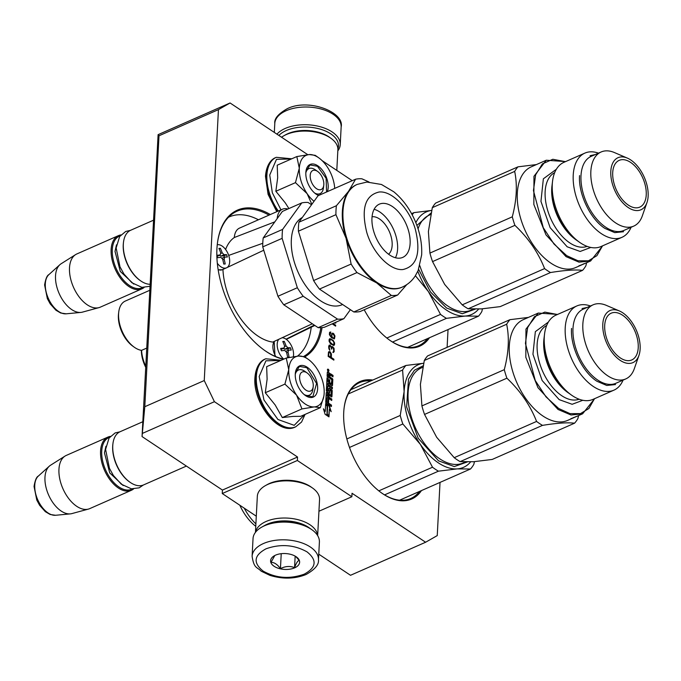 <?xml version="1.0" encoding="UTF-8"?>
<svg xmlns="http://www.w3.org/2000/svg" width="681" height="681" viewBox="0 0 681 681"><rect width="100%" height="100%" fill="white"/><g stroke="black" fill="none" stroke-linecap="round" stroke-linejoin="round"><path stroke-width="1.02" d="M142.048 436.564L158.111 134.651L158.996 135.783L144.798 406.719L142.048 436.564L222.44 490.065L222.253 493.538L256.286 516.181M440.028 482.403L437.245 535.598L425.616 542.238L350.519 575.292L318.768 554.164M307.786 154.689L230.076 102.976L158.111 134.651M352.256 180.686L322.087 160.605M447.111 347.336L448.038 329.57M425.616 542.238L352.043 493.274L351.856 496.747L318.938 511.244M222.253 493.538L297.359 460.484L351.856 496.747M297.359 460.484L297.537 457.011L222.44 490.065M297.537 457.011L214.421 401.696L142.457 433.371M230.076 102.976L218.448 109.615L204.249 380.551L214.421 401.696M204.249 380.551L144.798 406.719M218.448 109.615L158.996 135.783M328.148 371.171A1.149 0.647 66.2 0 0 328.659 371.264A1.149 0.647 66.2 0 0 328.923 370.345A1.149 0.647 66.2 0 0 328.251 369.255A1.149 0.647 66.2 0 0 327.74 369.162A1.149 0.647 66.2 0 0 327.476 370.089A1.149 0.647 66.2 0 0 328.148 371.171M331.587 383.829L329.638 382.586L329.774 379.972L329.229 379.615L329.093 382.228L328.157 381.598L328.14 378.432L327.033 377.691L326.361 390.528A0.834 0.468 66.2 0 0 326.863 391.584L329.093 393.065A0.834 0.468 66.2 0 0 329.672 392.733L329.868 390.085L331.264 391.192L330.992 395.303L326.812 392.588A0.834 0.468 66.2 0 0 326.233 392.92L325.756 402.071A0.834 0.468 66.2 0 0 326.259 403.126L331.409 406.548L331.477 405.135L328.557 403.186L328.753 399.466L328.208 399.1L328.012 402.829L326.914 401.867L327.144 397.432L331.724 400.479L331.8 399.066L328.88 397.117L328.974 395.261L331.349 396.836A0.834 0.468 66.2 0 0 331.936 396.504L332.226 390.877A0.834 0.468 66.2 0 0 331.715 389.821L329.34 388.238A0.834 0.468 66.2 0 0 328.761 388.57L328.565 391.149L327.518 390.281L327.757 385.752L332.337 388.8L332.413 387.378L327.833 384.331L327.91 382.918L331.936 385.599A0.834 0.468 66.2 0 0 332.524 385.267L332.813 379.64A0.834 0.468 66.2 0 0 332.311 378.585L329.936 377.002L330.004 375.589A0.834 0.468 66.2 0 1 330.591 375.257L332.966 376.831L333.035 375.418L330.813 373.937A1.064 0.604 66.2 0 0 330.336 373.852A1.064 0.604 66.2 0 0 330.072 374.363A1.064 0.604 66.2 0 0 329.417 373.009L327.893 371.996A0.834 0.468 66.2 0 0 327.314 372.328L327.101 376.312L331.868 379.709L331.272 383.965L329.323 382.722L329.212 379.947M325.654 403.969L325.263 411.46L323.424 408.787L325.126 414.312L328.974 416.874L327.016 414.014L327.408 406.523L325.654 403.969M329.383 409.077L331.179 411.699L329.485 406.191L325.671 403.654L327.629 406.506L327.238 414.005L328.991 416.559L329.383 409.077L328.71 416.151M330.259 351.966L329.4 351.558L328.497 352.051L328.148 356.35L333.843 360.138L333.886 359.227L331.341 357.534L331.409 353.984L330.259 351.966L331.094 354.12L331.034 357.678L333.571 359.364L333.545 359.943M334.073 348.561L332.668 346.689L331.792 346.578L331.511 347.174L330.115 345.148L329.11 345.258L328.659 346.68L328.914 348.885L329.842 350.289L329.238 347.531L329.698 345.965L330.787 346.689L331.656 349.149L332.124 347.421L333.341 348.076L333.707 350.664L332.864 352.452L334.15 351.745L334.073 348.561L333.392 352.52M330.557 343.879L333.724 345.522L334.516 344.799L334.609 342.986L333.128 340.27L329.953 338.627L329.161 339.359L329.068 341.172L330.557 343.879M333 333.154L331.587 333.775L331.902 337.274L330.021 334.924L330.804 332.005L329.519 332.558L329.408 334.669L331.621 337.861L334.456 338.815L334.975 336.031L333.605 333.554L332.686 333.29L334.66 336.167L334.201 338.874M334.405 322.862L335.776 323.117L335.827 322.232M332.175 323.841L335.622 326.139L335.665 325.229L333.018 323.466M429.456 337.75A64.167 36.442 -113.8 0 1 391.039 341.113A64.167 36.442 -113.8 0 1 389.558 340.091A64.167 36.442 -113.8 0 1 364.199 309.744M421.445 490.584A64.167 36.442 -113.8 0 1 383.028 493.946A64.167 36.442 -113.8 0 1 381.547 492.925A64.167 36.442 -113.8 0 1 344.118 407.885A64.167 36.442 -113.8 0 1 372.796 380.049M322.07 327.612A80.784 45.874 -113.8 0 1 304.773 356.861M283.356 359.321A80.784 45.874 -113.8 0 1 266.399 351.634A80.784 45.874 -113.8 0 1 264.534 350.349A80.784 45.874 -113.8 0 1 217.418 243.287A80.784 45.874 -113.8 0 1 270.331 214.541M328.395 369.911A1.149 0.647 66.2 0 0 327.936 369.391A1.149 0.647 66.2 0 0 327.595 369.272M330.072 374.363L329.757 374.499A1.064 0.604 66.2 0 0 329.11 373.145L327.578 372.132A0.834 0.468 66.2 0 0 327.391 372.047M333.035 375.418L330.498 374.073A1.064 0.604 66.2 0 0 330.2 373.963M332.668 376.636L332.728 375.554M329.936 377.002L329.698 375.725A0.834 0.468 -113.8 0 1 330.081 375.308M332.132 385.684A0.834 0.468 66.2 0 0 332.209 385.403L332.507 379.777A0.834 0.468 66.2 0 0 331.996 378.721L329.621 377.138M327.91 382.918L327.833 384.331M332.413 387.378L327.518 384.467M332.039 388.604L332.098 387.515M327.757 385.752L327.212 390.417L328.319 391.183M331.545 396.921A0.834 0.468 66.2 0 0 331.621 396.648L331.911 391.022A0.834 0.468 66.2 0 0 331.409 389.958L329.034 388.383A0.834 0.468 66.2 0 0 328.838 388.298M328.974 395.261L328.88 397.117M331.8 399.066L328.565 397.261M331.426 400.283L331.485 399.202M327.144 397.432L326.599 402.003L328.012 402.829M328.753 399.466L328.191 399.441M328.557 403.186L328.438 399.602M331.477 405.135L328.251 403.331M331.111 406.353L331.17 405.272M330.736 395.338L326.505 392.724A0.834 0.468 66.2 0 0 326.31 392.639M329.281 393.15A0.834 0.468 66.2 0 0 329.357 392.869L329.808 390.187M328.14 378.432L327.016 378.023M329.093 382.228L327.68 381.403L327.833 378.568M325.263 411.46L323.756 409.86M327.408 406.523L325.629 404.514M327.016 414.014L327.093 406.659M328.225 416.372L326.701 414.159M329.485 406.191L326.105 404.293M330.532 410.754L329.17 406.327M329.774 351.643L329.945 352.103M328.812 351.762L329.459 351.779M333.852 347.948L333.758 348.698M332.124 347.421L331.366 348.953M329.698 345.965L328.923 347.676L329.553 350M329.349 345.131L331.511 347.174M331.749 346.672L333.537 348.085M329.698 338.772L332.217 339.853L333.639 341.428L334.371 344.109L333.673 345.514M332.115 333.196L332.686 333.29M329.868 332.115L330.489 332.141L330.455 332.805M330.387 332.822L329.664 333.622L329.715 335.061L330.634 336.61L331.902 337.274M335.512 322.377L335.478 323.058M332.711 323.611L335.358 325.373L335.324 325.944M427.481 338.619A63.342 35.965 -113.8 0 1 418.738 345.693A63.342 35.965 -113.8 0 1 390.443 340.696A63.342 35.965 -113.8 0 1 389.268 339.887M419.47 491.452A63.342 35.965 -113.8 0 1 410.728 498.526A63.342 35.965 -113.8 0 1 382.433 493.529A63.342 35.965 -113.8 0 1 381.258 492.721M344.075 408.234A63.342 35.965 -113.8 0 1 359.696 382.586A63.342 35.965 -113.8 0 1 370.822 380.917M320.862 327.697A79.949 45.397 -113.8 0 1 303.803 356.384M283.858 359.1A79.949 45.397 -113.8 0 1 265.811 351.209A79.949 45.397 -113.8 0 1 264.245 350.145M217.375 243.636A79.949 45.397 -113.8 0 1 237.107 211.17A79.949 45.397 -113.8 0 1 268.995 215.119M328.259 370.447L328.753 370.149L327.45 369.655M328.736 370.421L328.268 370.217L328.395 371.119L327.697 370.651M329.391 376.636L328.276 375.895L328.438 373.886L329.502 374.524L329.076 376.78L327.961 376.04L328.063 374.15M328.336 396.759L327.229 395.797L327.493 394.273L328.429 394.895L328.336 396.759L326.923 395.933L327.306 394.35M328.489 355.984L330.617 357.057L328.489 355.984L328.642 353.116L329.723 352.554L330.668 353.652L330.617 357.057M332.898 344.654L329.902 342.032L330.03 339.615L329.289 340.721L329.587 342.177L331.851 344.458L333.656 344.535L332.583 344.79M333.307 338.236L333.996 338.04L332.566 337.904L331.673 335.895L331.868 334.465L332.711 333.894L334.362 335.776L333.996 338.04M327.723 369.485L327.544 370.328M328.71 370.983L327.655 370.277M328.804 355.848L328.642 353.116M330.03 339.615L331.519 339.828L333.086 341.028L333.996 342.73L333.656 344.535M333.613 338.099L332.932 338.142M333.247 338.006L332.566 337.904M332.881 337.767L332.217 337.512M332.524 337.367L331.987 337.044M332.302 336.908L331.766 336.431M331.987 335.759L331.724 334.839M307.14 372.958A10.385 5.899 -113.8 0 0 299.64 376.942A10.385 5.899 66.2 0 0 305.709 389.966A10.385 5.899 66.2 0 0 313.2 386.714A10.385 5.899 66.2 0 0 313.26 386.008A10.385 5.899 -113.8 0 0 307.14 372.958L304.858 371.332M129.901 482.174L129.33 481.773A28.244 16.038 66.2 0 1 112.688 446.268A28.244 16.038 -113.8 0 1 112.85 444.344L112.935 443.646A29.07 16.506 -113.8 0 0 112.765 445.629A29.07 16.506 66.2 0 0 129.901 482.174A29.07 16.506 66.2 0 0 143.555 484.932L186.398 466.076M112.935 443.646A29.07 16.506 -113.8 0 1 120.128 431.711L142.823 421.726M109.607 437.287A28.244 16.038 -113.8 0 0 101.733 451.086A28.244 16.038 66.2 0 0 111.939 480.411A28.244 16.038 66.2 0 0 132.335 488.932M110.365 436.385A29.07 16.506 -113.8 0 0 107.93 437.083A29.07 16.506 -113.8 0 0 100.567 451.001A29.07 16.506 66.2 0 0 110.654 480.667A29.07 16.506 66.2 0 0 131.348 490.303A29.07 16.506 66.2 0 0 133.519 488.984M55.578 515.279L50.147 514.478L45.363 511.695L39.634 505.319L36.791 500.075L34.05 486.43C35.072 480.318 36.502 476.87 38.332 476.087A21.783 12.369 -113.8 0 0 34.757 485.255A21.783 12.369 -113.8 0 0 41.175 505.932A21.783 12.369 -113.8 0 0 55.578 515.279L70.33 513.874A26.525 15.059 66.2 0 1 52.786 502.493A26.525 15.059 66.2 0 1 44.972 477.313A26.525 15.059 -113.8 0 1 49.33 466.162A26.525 15.059 -113.8 0 1 50.564 465.225L65.07 456.057A29.07 16.506 -113.8 0 0 58.949 469.32A29.07 16.506 66.2 0 0 68.33 498.058A29.07 16.506 66.2 0 0 88.411 509.09A29.07 16.506 66.2 0 0 89.73 508.622L131.348 490.303M65.07 456.057A29.07 16.506 -113.8 0 1 66.312 455.402L107.93 437.083M70.33 513.874A26.525 15.059 66.2 0 0 71.854 513.602L88.411 509.09M317.704 171.493A10.385 5.899 -113.8 0 0 310.195 175.477A10.385 5.899 66.2 0 0 316.265 188.501A10.385 5.899 66.2 0 0 323.756 185.258A10.385 5.899 66.2 0 0 323.815 184.542A10.385 5.899 -113.8 0 0 317.704 171.493L315.422 169.867M140.456 280.708L139.886 280.308A28.244 16.038 66.2 0 1 123.244 244.802A28.244 16.038 -113.8 0 1 123.414 242.879L123.499 242.181A29.07 16.506 -113.8 0 0 123.329 244.164A29.07 16.506 66.2 0 0 140.456 280.708A29.07 16.506 66.2 0 0 150.033 284.292M123.499 242.181A29.07 16.506 -113.8 0 1 130.692 230.246L153.387 220.261M120.162 235.822A28.244 16.038 -113.8 0 0 112.288 249.621A28.244 16.038 66.2 0 0 122.495 278.946A28.244 16.038 66.2 0 0 142.891 287.467M120.92 234.919A29.07 16.506 -113.8 0 0 118.485 235.617A29.07 16.506 -113.8 0 0 111.122 249.535A29.07 16.506 66.2 0 0 121.218 279.201A29.07 16.506 66.2 0 0 141.912 288.838A29.07 16.506 66.2 0 0 144.074 287.518M66.142 313.813L60.703 313.013L55.919 310.23L50.198 303.854L47.347 298.61L44.605 284.964C45.636 278.852 47.057 275.405 48.887 274.622A21.783 12.369 -113.8 0 0 45.312 283.79A21.783 12.369 -113.8 0 0 51.73 304.467A21.783 12.369 -113.8 0 0 66.142 313.813L80.886 312.417A26.525 15.059 66.2 0 1 63.342 301.028A26.525 15.059 66.2 0 1 55.527 275.856A26.525 15.059 -113.8 0 1 59.885 264.696A26.525 15.059 -113.8 0 1 61.12 263.76L75.634 254.592A29.07 16.506 -113.8 0 0 69.505 267.854A29.07 16.506 66.2 0 0 78.894 296.593A29.07 16.506 66.2 0 0 98.966 307.625A29.07 16.506 66.2 0 0 100.294 307.157L141.912 288.838M75.634 254.592A29.07 16.506 -113.8 0 1 76.868 253.936L118.485 235.617M80.886 312.417A26.525 15.059 66.2 0 0 82.41 312.136L98.966 307.625M334.703 188.407A26.993 15.331 -113.8 0 0 327.067 166.615L326.71 166.096A26.993 15.331 66.2 0 0 318.81 157.864A26.993 15.331 66.2 0 0 318.189 157.43A26.993 15.331 66.2 0 0 309.174 154.561L315.226 155.328L317.669 157.047M323.518 186.483A13.705 7.78 -113.8 0 1 320.027 193.659A13.705 7.78 -113.8 0 1 314.673 193.046M305.82 172.931A13.705 7.78 -113.8 0 1 308.978 168.565A13.705 7.78 -113.8 0 1 315.107 169.654M280.972 209.85L272.332 192.766L269.736 175.043L276.477 159.345L291.366 158.979M318.606 195.49A17.025 9.67 -113.8 0 1 316.256 194.255A17.025 9.67 -113.8 0 1 315.865 193.983A17.025 9.67 -113.8 0 1 305.939 171.416A17.025 9.67 -113.8 0 1 317.755 165.772A17.025 9.67 -113.8 0 1 327.34 191.65M311.847 204.309L307.131 193.676C301.683 185.385 299.07 176.898 299.291 168.224L296.831 156.57L277.21 165.202L277.678 177.741L275.848 191.276L285.33 202.929L288.906 208.565M275.848 191.276L295.46 182.644L299.291 168.224C299.963 159.848 303.258 155.294 309.174 154.561L296.831 156.57M295.46 182.644L307.131 193.676A26.993 15.331 66.2 0 0 314.035 201.278M305.914 171.612L310 164.947L317.423 166.258L326.114 178.32L326.574 191.982M318.751 195.43L315.72 193.881M314.086 406.932L301.938 408.932L296.567 395.142A26.993 15.331 66.2 0 0 314.086 406.932L314.477 406.906A26.993 15.331 -113.8 0 0 324.003 395.108A26.993 15.331 -113.8 0 0 324.147 393.533L324.173 392.988A26.993 15.331 -113.8 0 0 316.512 368.08L316.146 367.553A26.993 15.331 66.2 0 0 308.255 359.33A26.993 15.331 66.2 0 0 307.633 358.896A26.993 15.331 66.2 0 0 298.618 356.027L304.671 356.793L307.105 358.512M312.954 387.949A13.705 7.78 -113.8 0 1 309.463 395.125A13.705 7.78 -113.8 0 1 304.109 394.512M295.265 374.397A13.705 7.78 -113.8 0 1 298.423 370.03A13.705 7.78 -113.8 0 1 304.543 371.119M304.637 414.584L294.218 425.336L277.95 419.496L263.956 399.985L259.18 376.508L265.922 360.811L280.802 360.445M307.199 367.238A17.025 9.67 -113.8 0 1 317.618 388.911A17.025 9.67 -113.8 0 1 305.701 395.721A17.025 9.67 -113.8 0 1 305.309 395.448A17.025 9.67 -113.8 0 1 295.375 372.882A17.025 9.67 -113.8 0 1 307.199 367.238M265.292 392.741L284.905 384.11L296.567 395.142C291.119 386.851 288.506 378.364 288.735 369.689L286.267 358.036L266.654 366.667L267.114 379.206L265.292 392.741L275.133 404.914L282.317 417.564L292.932 416.414L300.713 416.312L320.334 407.681L314.477 406.906M284.905 384.11L288.735 369.689C289.399 361.313 292.694 356.759 298.618 356.027L286.267 358.036M323.807 396.376L320.334 407.681M282.317 417.564L301.938 408.932M295.358 373.069L299.444 366.412L306.867 367.723L316.58 383.463L312.826 396.819L305.165 395.346M318.47 559.756L319.398 542.042A33.224 18.157 -177 0 0 311.983 529.792L310.766 528.924A31.564 17.255 -177 0 0 265.581 525.136A31.564 17.255 -177 0 0 262.994 526.422L261.7 527.154A33.224 18.157 -177 0 0 253.034 538.569L252.106 556.283C253.962 568.695 257.009 566.847 261.189 571.189L269.897 575.351C282.641 579.284 294.686 579.003 306.041 574.517C314.937 569.503 319.074 564.583 318.47 559.756A33.224 18.157 -177 0 0 299.47 542.11A33.224 18.157 -177 0 0 263.487 543.515A33.224 18.157 -177 0 0 252.106 556.283M311.983 529.792A33.224 18.157 -177 0 0 264.415 525.8A33.224 18.157 -177 0 0 261.7 527.154M304.186 574.185C316.359 567.579 317.303 560.131 307.012 551.857C294.132 544.715 280.47 543.693 266.033 548.801C253.86 555.407 252.915 562.855 263.206 571.129C276.086 578.271 289.748 579.293 304.186 574.185M294.643 567.843A14.539 7.942 -177 0 0 296.38 556.896A14.539 7.942 -177 0 0 275.567 555.143A14.539 7.942 -177 0 0 274.383 555.739A14.539 7.942 -177 0 0 274.724 566.669A14.539 7.942 -177 0 0 294.643 567.843M274.801 555.509L271.004 562.361C274.264 562.302 277.414 564.396 280.444 568.644C285.262 566.158 289.961 565.834 294.558 567.648C296.226 563.076 297.776 560.65 299.223 560.378L295.605 556.386M294.558 567.648L295.162 556.122M280.444 568.644L281.227 553.687M278.878 135.451A31.564 17.255 3 0 1 286.258 130.539A31.564 17.255 3 0 1 322.828 129.977A31.564 17.255 3 0 1 337.878 148.875M276.946 134.166A33.224 18.157 3 0 1 285.245 128.428A33.224 18.157 3 0 1 321.228 127.024A33.224 18.157 3 0 1 340.228 144.67A33.224 18.157 3 0 1 337.819 150.876M255.443 532.363L257.333 496.296A31.147 17.025 3 0 1 265.454 485.596L267.071 484.685A29.07 15.893 3 0 1 269.455 483.493A29.07 15.893 3 0 1 311.072 486.992L312.596 488.073A31.147 17.025 3 0 1 319.551 499.556L317.661 535.624M265.454 485.596A31.147 17.025 3 0 1 267.999 484.327A31.147 17.025 3 0 1 312.596 488.073M264.015 525.877A29.07 15.893 3 0 1 267.327 524.14A29.07 15.893 3 0 1 309.812 528.277M255.528 532.253A31.147 17.025 3 0 1 266.05 521.493A31.147 17.025 3 0 1 298.772 519.884A31.147 17.025 3 0 1 317.584 535.504M336.797 170.395L337.878 149.777A31.147 17.025 -177 0 0 330.923 138.286L329.408 137.204A29.07 15.893 -177 0 0 287.791 133.714A29.07 15.893 -177 0 0 285.407 134.898L283.781 135.817A31.147 17.025 -177 0 0 281.559 137.23M330.923 138.286A31.147 17.025 -177 0 0 286.335 134.54A31.147 17.025 -177 0 0 283.781 135.817M217.324 263.258A12.462 7.074 -113.8 0 0 225.122 268.169A12.462 7.074 66.2 0 0 226.535 267.829A12.462 7.074 66.2 0 0 228.458 254.745A12.462 7.074 66.2 0 0 217.894 244.683A12.462 7.074 -113.8 0 0 217.248 244.777M216.839 255.332A58.132 9.619 -17.1 0 1 220.125 254.975L220.746 252.932A58.132 46.878 -93.9 0 0 218.924 248.403L220.397 248.301A58.132 46.878 86.1 0 1 222.219 252.838L224.049 254.711A58.132 9.619 -17.1 0 1 226.611 254.677A57.553 46.402 86.1 0 1 227.335 257.026A58.132 9.619 162.9 0 0 224.773 257.06L222.193 258.142M224.773 257.06L224.143 259.095A58.132 46.878 86.1 0 1 225.215 263.964L223.743 264.058A58.132 46.878 -93.9 0 0 222.678 259.197L220.848 257.324A58.132 9.619 162.9 0 0 217.528 257.69A57.553 46.402 -93.9 0 0 216.839 255.452M220.125 254.975L217.316 256.26A2.077 1.183 -113.8 0 1 217.12 256.311L220.125 254.975M219.129 248.863L220.397 248.301M224.355 257.197L223.938 255.852L221.002 256.047A2.077 1.183 -113.8 0 1 219.682 255.213M223.938 255.852L226.611 254.677M293.332 356.682A12.462 7.074 66.2 0 0 290.634 344.297A12.462 7.074 66.2 0 0 282.036 337.759M283.679 359.066A12.462 7.074 -113.8 0 1 278.835 339.249M288.633 350.145L288.012 352.188A58.132 46.878 86.1 0 1 289.076 357.048L287.603 357.15A58.132 46.878 -93.9 0 0 286.539 352.281L284.709 350.409A58.132 9.619 162.9 0 0 281.389 350.775A57.553 46.402 -93.9 0 0 280.666 348.425A58.132 9.619 -17.1 0 1 283.986 348.059L284.607 346.016A58.132 46.878 -93.9 0 0 282.785 341.487L284.258 341.385A58.132 46.878 86.1 0 1 286.08 345.922L287.91 347.795A58.132 9.619 -17.1 0 1 290.472 347.761A57.553 46.402 86.1 0 1 291.196 350.111A58.132 9.619 162.9 0 0 288.633 350.145L286.054 351.226M280.972 349.387L284.232 348L281.176 349.344A2.077 1.183 -113.8 0 1 280.981 349.396M282.99 341.947L284.258 341.385M288.216 350.281L287.799 348.936L284.862 349.132A2.077 1.183 -113.8 0 1 283.551 348.297M287.799 348.936L290.472 347.761M145.743 366.148A26.585 15.093 -113.8 0 1 141.58 350.357A26.585 15.093 -113.8 0 1 134.251 347.191A26.585 15.093 -113.8 0 1 118.749 311.966A26.585 15.093 -113.8 0 1 125.321 301.053L149.718 290.319M146.687 348.11L141.58 350.357M145.683 367.229A24.507 13.918 -113.8 0 1 141.342 350.323M134.251 347.191L132.829 346.178A24.507 13.918 -113.8 0 1 118.537 313.703L118.749 311.966M297.486 356.129A77.872 44.222 66.2 0 0 311.226 327.203M287.859 209.024A20.77 11.79 66.2 0 0 282.402 209.22L239.533 228.092A20.77 11.79 66.2 0 0 234.307 237.516L274.835 221.861M282.402 209.22A20.77 11.79 66.2 0 0 277.184 218.618M234.307 237.516A57.315 32.543 66.2 0 0 225.607 249.476M228.697 255.418L262.772 243.279M286.037 339.172L314.316 325.109M312.307 323.773L272.766 342.083A57.315 32.543 -113.8 0 1 222.934 269.446L224.653 268.663M227.037 267.565L263.76 250.225M258.422 219.776A77.872 44.222 66.2 0 0 229.182 216.924A77.872 44.222 66.2 0 0 228.518 217.23M402.36 287.05L401.73 287.331A56.072 31.837 66.2 0 1 395.414 288.855A56.072 31.837 -113.8 0 1 376.687 282.896A56.072 31.837 -113.8 0 1 346.059 238.248A56.072 31.837 -113.8 0 1 348.519 191.361A56.072 31.837 -113.8 0 1 356.563 184.687L357.185 184.415A56.072 31.837 66.2 0 0 348.502 243.304A56.072 31.837 66.2 0 0 396.036 288.582A56.072 31.837 66.2 0 0 402.36 287.05C407.791 284.581 412.124 280.819 415.35 275.771L418.151 270.493L421.658 254.932C422.211 243.475 419.913 231.889 414.772 220.167C409.596 208.539 402.607 199.082 393.822 191.812L381.462 184.474L366.829 182.057L357.185 184.415M406.736 284.649L397.661 295.018A61.886 35.14 66.2 0 1 394.571 295.452A61.886 35.14 -113.8 0 1 391.345 295.452L376.687 282.896L356.98 272.579A61.886 35.14 -113.8 0 1 351.124 264.049L346.059 238.248L335.929 214.677A61.886 35.14 -113.8 0 1 336.405 205.722L348.519 191.361L355.576 179.222A61.886 35.14 -113.8 0 1 358.666 178.788A61.886 35.14 -113.8 0 1 361.892 178.797L368.983 181.989M311.523 204.751L308.101 202.47A61.886 35.14 66.2 0 0 304.867 202.461A61.886 35.14 66.2 0 0 301.777 202.895L282.377 211.433L263.206 237.941L282.606 229.403L301.777 202.895M282.606 229.403A61.886 35.14 -113.8 0 0 282.138 238.359L262.738 246.897A61.886 35.14 -113.8 0 1 263.206 237.941M262.738 246.897L277.933 296.269L297.333 287.731L282.138 238.359M337.546 319.125A61.886 35.14 66.2 0 0 343.871 318.699L324.471 327.238A61.886 35.14 -113.8 0 1 318.146 327.663L337.546 319.125L303.181 296.252L283.781 304.79A61.886 35.14 -113.8 0 1 277.933 296.269M303.181 296.252A61.886 35.14 -113.8 0 1 297.333 287.731M318.146 327.663L283.781 304.79M343.871 318.699L350.392 309.676M302.33 217.46A47.968 27.24 -113.8 0 0 296.473 268.34A47.968 27.24 -113.8 0 0 336.737 306.016A47.968 27.24 66.2 0 0 342.143 304.705L342.611 304.501M372.064 216.754A20.77 11.79 -113.8 0 1 372.498 216.711A20.77 11.79 66.2 0 1 389.464 231.872A20.77 11.79 66.2 0 1 388.562 254.243M395.44 257.75A29.07 16.506 66.2 0 0 393.635 229.633A29.07 16.506 66.2 0 0 374.116 209.305M399.475 258.176A29.07 16.506 -113.8 0 1 374.822 234.698A29.07 16.506 -113.8 0 1 379.326 204.164A29.07 16.506 -113.8 0 1 382.603 203.372A29.07 16.506 66.2 0 1 407.255 226.85A29.07 16.506 66.2 0 1 402.752 257.384A29.07 16.506 66.2 0 1 399.475 258.176M397.661 295.018L360.138 311.532A61.886 35.14 -113.8 0 1 353.822 311.966L319.457 289.093A61.886 35.14 -113.8 0 1 313.6 280.563L351.124 264.049M391.345 295.452L353.822 311.966M356.98 272.579L319.457 289.093M335.929 214.677L298.406 231.191L313.6 280.563M355.576 179.222L318.053 195.736L298.874 222.236A61.886 35.14 -113.8 0 0 298.406 231.191M336.405 205.722L298.874 222.236M474.478 461.658L473.797 464.425A62.303 35.378 -113.8 0 1 470.494 468.996L399.602 500.203M432.512 467.226L420.39 444.412A56.072 31.837 66.2 0 0 457.181 468.894L438.445 471.175A62.303 35.378 -113.8 0 1 432.512 467.226L378.815 490.865M438.445 471.175L384.578 494.883M470.494 468.996L457.181 468.894A56.072 31.837 -113.8 0 0 470.614 461.888M402.599 370.038A62.303 35.378 -113.8 0 1 405.91 365.467L423.616 363.262A56.072 31.837 -113.8 0 0 404.122 391.558L400.224 415.461A62.303 35.378 -113.8 0 0 402.846 423.982L420.39 444.412A56.072 31.837 -113.8 0 1 404.122 391.558L402.599 370.038L348.272 393.959M402.846 423.982L349.498 447.46M400.224 415.461L346.85 438.956M405.91 365.467L350.953 389.66M467.277 461.965L454.287 466.57L438.564 460.85L418.151 438.215L406.634 406.915L408.498 379.181L414.44 370.217L423.029 365.85M244.232 508.162A40.707 23.111 66.2 0 0 255.886 523.876M255.758 526.285A37.583 21.341 -113.8 0 1 239.831 505.225M578.62 415.563L577.863 418.628A62.303 35.378 -113.8 0 1 574.551 423.199L492.184 459.454L473.448 461.735L460.135 461.624A62.303 35.378 -113.8 0 1 457.164 459.794A62.303 35.378 -113.8 0 1 454.201 457.683L436.657 437.253L424.535 414.431A62.303 35.378 66.2 0 1 421.914 405.919L420.398 384.399L424.297 360.496L506.664 324.241C509.482 337.793 508.69 352.937 504.28 369.664L421.914 405.919M454.201 457.683L536.577 421.428A62.303 35.378 66.2 0 0 539.531 423.539A62.303 35.378 -113.8 0 0 542.502 425.37L460.135 461.624M576.875 305.939L555.917 315.158A46.01 26.125 66.2 0 0 544.545 334.039A46.01 26.125 66.2 0 0 571.376 395.014A46.01 26.125 66.2 0 0 572.44 395.746A46.01 26.125 -113.8 0 0 592.989 399.381L613.939 390.153A46.01 26.125 -113.8 0 1 593.389 386.519A46.01 26.125 66.2 0 1 566.473 342.935A46.01 26.125 66.2 0 1 576.875 305.939A46.01 26.125 66.2 0 1 590.444 305.99M593.108 304.816L583.242 309.157A40.494 22.992 66.2 0 0 574.092 341.717A40.494 22.992 66.2 0 0 597.782 380.083A40.494 22.992 -113.8 0 0 615.871 383.284L625.737 378.942A40.494 22.992 -113.8 0 1 607.648 375.742A40.494 22.992 66.2 0 1 583.949 337.376A40.494 22.992 66.2 0 1 593.108 304.816A40.494 22.992 66.2 0 1 606.422 305.403L619.361 310.953A28.449 16.157 66.2 0 0 602.762 326.335A28.449 16.157 66.2 0 0 620.212 360.368A28.449 16.157 -113.8 0 0 638.94 355.439L634.3 368.727A40.494 22.992 -113.8 0 1 625.737 378.942M638.94 355.439A28.449 16.157 -113.8 0 0 622.706 312.783A28.449 16.157 66.2 0 0 619.361 310.953M622.579 315.218A25.546 14.505 -113.8 0 1 637.527 339.419A25.546 14.505 -113.8 0 1 631.755 359.96A25.546 14.505 -113.8 0 1 620.34 357.942A25.546 14.505 -113.8 0 1 605.4 333.741A25.546 14.505 -113.8 0 1 611.172 313.2A25.546 14.505 -113.8 0 1 622.579 315.218M623.064 380.117A46.01 26.125 -113.8 0 1 613.939 390.153M544.545 334.039L543.949 338.823A40.29 22.873 66.2 0 0 567.452 392.213L571.376 395.014M582.808 400.283L572.151 404.293L559.161 399.628L542.144 380.517L532.942 354.231L535.351 331.638L548.384 322.053M557.433 314.494L544.809 312.111L534.406 316.699L527.639 327.621L525.434 343.403L535.257 380.526L545.949 396.802L558.692 408.489L570.031 413.639L580.45 413.639L588.895 408.489L594.496 398.708M557.603 314.418L538.279 313.064L525.953 329.119L525.834 357.312L537.956 387.668L558.028 409.46L571.01 414.993L582.613 413.801L594.666 398.64M504.28 369.664A62.303 35.378 66.2 0 0 506.902 378.185L424.535 414.431M536.577 421.428C530.303 405.425 520.412 391.005 506.902 378.185M574.551 423.199C567.486 422.331 556.803 423.063 542.502 425.37M574.509 417.334A55.033 31.249 -113.8 0 1 573.572 417.785L567.596 420.415A55.033 31.249 -113.8 0 1 543.012 416.065A55.033 31.249 66.2 0 1 510.818 363.926A55.033 31.249 66.2 0 1 523.255 319.678L538.279 313.064M528.396 317.414L509.975 319.67L427.6 355.925A62.303 35.378 66.2 0 0 424.297 360.496M509.975 319.67A62.303 35.378 66.2 0 0 506.664 324.241M576.637 416.397A55.033 31.249 -113.8 0 1 575.7 416.849A55.033 31.249 -113.8 0 1 573.742 417.572L576.492 416.449A55.033 31.249 -113.8 0 1 575.479 416.942A55.033 31.249 -113.8 0 1 573.615 417.64L573.564 417.496M573.615 417.64L570.84 418.73A55.033 31.249 -113.8 0 0 573.572 417.785M574.619 417.283A55.033 31.249 -113.8 0 0 575.343 416.883L575.3 416.798M582.613 413.801L577.607 416.006A55.033 31.249 -113.8 0 1 576.492 416.449L576.466 416.38M582.059 308.553L587.243 307.395M615.513 384.561L606.754 385.463L596.965 381.283C582.383 372.073 570.193 346.74 571.538 328.429M543.83 340.628C542.485 358.93 554.674 384.271 569.256 393.482M482.488 308.825L481.807 311.592A62.303 35.378 -113.8 0 1 478.505 316.163L407.613 347.361M440.522 314.392L428.4 291.579A56.072 31.837 66.2 0 0 465.183 316.061L446.455 318.342A62.303 35.378 -113.8 0 1 440.522 314.392L386.825 338.031M446.455 318.342L392.588 342.041M478.505 316.163L465.183 316.061A56.072 31.837 -113.8 0 0 478.624 309.055M415.393 275.703L428.4 291.579A56.072 31.837 -113.8 0 1 417.819 271.242M412.175 214.796A62.303 35.378 -113.8 0 1 413.92 212.634L411.571 213.672M413.92 212.634L431.626 210.429M415.844 222.704A56.072 31.837 -113.8 0 1 431.618 210.455M475.287 309.131L462.297 313.737L446.574 308.016L430.477 291.979L418.628 269.327M416.891 225.428L431.039 213.008M586.63 262.73L585.873 265.794A62.303 35.378 -113.8 0 1 582.561 270.366L500.195 306.62L481.458 308.893L468.145 308.791A62.303 35.378 -113.8 0 1 465.174 306.952A62.303 35.378 -113.8 0 1 462.212 304.85L444.667 284.411L432.546 261.598A62.303 35.378 66.2 0 1 429.924 253.085L428.4 231.566L432.307 207.662L514.674 171.408C517.492 184.96 516.7 200.103 512.291 216.83L429.924 253.085M462.212 304.85L544.587 268.595A62.303 35.378 66.2 0 0 547.541 270.706A62.303 35.378 -113.8 0 0 550.512 272.536L468.145 308.791M584.885 153.106L563.928 162.325A46.01 26.125 66.2 0 0 552.555 181.206A46.01 26.125 66.2 0 0 579.386 242.181A46.01 26.125 66.2 0 0 580.45 242.913A46.01 26.125 -113.8 0 0 601 246.539L621.949 237.32A46.01 26.125 -113.8 0 1 601.4 233.685A46.01 26.125 66.2 0 1 574.483 190.093A46.01 26.125 66.2 0 1 584.885 153.106A46.01 26.125 66.2 0 1 598.454 153.148M601.119 151.982L591.253 156.315A40.494 22.992 66.2 0 0 582.102 188.884A40.494 22.992 66.2 0 0 605.792 227.25A40.494 22.992 -113.8 0 0 623.881 230.45L633.747 226.109A40.494 22.992 -113.8 0 1 615.658 222.908A40.494 22.992 66.2 0 1 591.959 184.542A40.494 22.992 66.2 0 1 601.119 151.982A40.494 22.992 66.2 0 1 614.432 152.561L627.371 158.111A28.449 16.157 66.2 0 0 610.772 173.502A28.449 16.157 66.2 0 0 628.222 207.535A28.449 16.157 -113.8 0 0 646.95 202.606L642.311 215.894A40.494 22.992 -113.8 0 1 633.747 226.109M646.95 202.606A28.449 16.157 -113.8 0 0 630.717 159.95A28.449 16.157 66.2 0 0 627.371 158.111M630.589 162.384A25.546 14.505 -113.8 0 1 645.537 186.585A25.546 14.505 -113.8 0 1 639.765 207.126A25.546 14.505 -113.8 0 1 628.35 205.109A25.546 14.505 -113.8 0 1 613.411 180.899A25.546 14.505 -113.8 0 1 619.182 160.367A25.546 14.505 -113.8 0 1 630.589 162.384M631.074 227.284A46.01 26.125 -113.8 0 1 621.949 237.32M552.555 181.206L551.959 185.99A40.29 22.873 66.2 0 0 575.462 239.38L579.386 242.181M590.819 247.441L580.161 251.459L567.171 246.794L550.154 227.684L540.952 201.397L543.361 178.805L556.394 169.22M565.443 161.661L552.819 159.277L542.417 163.866L535.649 174.787L533.444 190.569L543.268 227.692L553.959 243.968L566.703 255.656L578.041 260.806L588.461 260.797L596.905 255.656L602.506 245.875M565.613 161.584L546.29 160.231L533.964 176.285L533.844 204.479L545.966 234.834L566.039 256.626L579.02 262.159L590.623 260.968L602.676 245.798M512.291 216.83A62.303 35.378 66.2 0 0 514.913 225.343L432.546 261.598M544.587 268.595C538.305 252.591 528.422 238.171 514.913 225.343M582.561 270.366C575.496 269.497 564.813 270.221 550.512 272.536M582.519 264.5A55.033 31.249 -113.8 0 1 581.583 264.952L575.607 267.582A55.033 31.249 -113.8 0 1 551.023 263.232A55.033 31.249 66.2 0 1 518.82 211.093A55.033 31.249 66.2 0 1 531.265 166.836L546.281 160.231M536.398 164.581L517.986 166.836L435.61 203.091A62.303 35.378 66.2 0 0 432.307 207.662M517.986 166.836A62.303 35.378 66.2 0 0 514.674 171.408M584.536 263.607A55.033 31.249 -113.8 0 1 583.489 264.109A55.033 31.249 -113.8 0 1 581.625 264.807L578.833 265.862M582.63 264.449A55.033 31.249 -113.8 0 0 583.353 264.049L583.311 263.964M581.583 264.952A55.033 31.249 -113.8 0 1 578.85 265.896M584.647 263.564A55.033 31.249 -113.8 0 1 583.711 264.015A55.033 31.249 -113.8 0 1 581.744 264.739L584.477 263.547M590.623 260.968L585.617 263.172A55.033 31.249 -113.8 0 1 584.502 263.615M590.069 155.719L595.254 154.561M623.524 231.727L614.764 232.63L604.975 228.45C590.393 219.239 578.203 193.906 579.548 175.596M551.84 187.786C550.495 206.096 562.685 231.438 577.267 240.648M105.921 446.302L104.457 452.899L109.743 472.895L123.201 485.562M116.477 244.837L115.021 251.434L120.307 271.438L133.757 284.096M277.737 211.272A37.174 21.111 -113.8 0 1 266.331 175.349A37.174 21.111 -113.8 0 1 275.745 157.558A37.174 21.111 -113.8 0 1 276.035 157.439M278.299 211.025A37.174 21.111 -113.8 0 1 266.892 175.102A37.174 21.111 -113.8 0 1 276.307 157.311L275.745 157.558C272.025 158.877 266.416 163.917 265.479 176.311L268.084 194.366L276.792 211.697M295.418 426.944A37.174 21.111 -113.8 0 1 295.137 427.072A37.174 21.111 -113.8 0 1 268.68 414.746A37.174 21.111 -113.8 0 1 255.775 376.814A37.174 21.111 -113.8 0 1 265.19 359.023A37.174 21.111 -113.8 0 1 265.471 358.904M256.337 376.567A37.174 21.111 -113.8 0 1 265.752 358.776L265.19 359.023C261.461 360.343 255.852 365.382 254.924 377.768C252.779 402.599 278.044 435.721 295.137 427.072L295.699 426.817A37.174 21.111 -113.8 0 1 269.242 414.499A37.174 21.111 -113.8 0 1 256.337 376.567M274.324 132.42L274.792 123.482A33.224 18.157 3 0 1 286.173 110.714A33.224 18.157 3 0 1 322.156 109.309A33.224 18.157 3 0 1 341.155 126.955L340.228 144.67M226.535 267.829L222.227 269.727A12.462 7.074 -113.8 0 1 220.823 270.068A12.462 7.074 -113.8 0 1 218.133 269.548M220.882 253.426L222.219 252.838M221.002 256.047L224.049 254.711M222.798 259.691L224.143 259.095M275.805 356.614A12.462 7.074 -113.8 0 1 274.383 341.334M284.743 346.51L286.08 345.922M284.862 349.132L287.91 347.795M286.658 352.775L288.012 352.188M379.113 192.016C365.076 195.311 360.964 208.778 366.77 232.417C372.813 253.153 390.162 270.944 402.965 269.531C417.002 266.237 421.113 252.77 415.299 229.131C409.264 208.395 391.915 190.603 379.113 192.016M465.472 461.956L463.08 463.012A51.918 29.479 -113.8 0 1 439.883 458.909A51.918 29.479 -113.8 0 1 409.511 409.715A51.918 29.479 -113.8 0 1 421.25 367.97L422.705 367.331M579.105 399.211A40.29 22.873 -113.8 0 1 561.808 395.746A40.29 22.873 -113.8 0 1 538.365 358.197A40.29 22.873 -113.8 0 1 546.664 325.501M473.482 309.123L471.09 310.178A51.918 29.479 -113.8 0 1 447.894 306.075A51.918 29.479 -113.8 0 1 419.845 265.726M418.066 228.859A51.918 29.479 -113.8 0 1 429.26 215.136L430.715 214.498M587.116 246.377A40.29 22.873 -113.8 0 1 569.818 242.913A40.29 22.873 -113.8 0 1 546.375 205.364A40.29 22.873 -113.8 0 1 554.674 172.668M313.2 386.714L312.86 389.498M38.332 476.087L49.33 466.162M323.756 185.258L323.415 188.033M48.887 274.622L59.885 264.696M291.766 158.801L276.307 157.311M318.81 157.864L316.367 156.119M281.21 360.266L265.752 358.776M305.045 414.414L301.572 422.033L295.699 426.817M308.255 359.33L305.812 357.585M274.792 123.482C274.145 118.707 278.291 113.787 287.22 108.722C308.084 98.081 344.705 111.888 341.155 126.955M149.922 286.284L141.903 287.348L131.876 282.743L123.925 274.009L119.992 266.841L116.153 247.944L119.635 236.554L125.696 231.472L130.403 230.382M143.265 485.059L139.205 487.826L131.339 488.813L121.32 484.208L113.369 475.474L109.437 468.307L105.589 449.409L109.079 438.019L115.132 432.937L119.847 431.848M222.227 269.727L218.175 269.804M274.996 356.265L274.188 341.419M314.818 325.45L286.318 339.368M229.182 216.924L228.535 217.213"/></g></svg>
